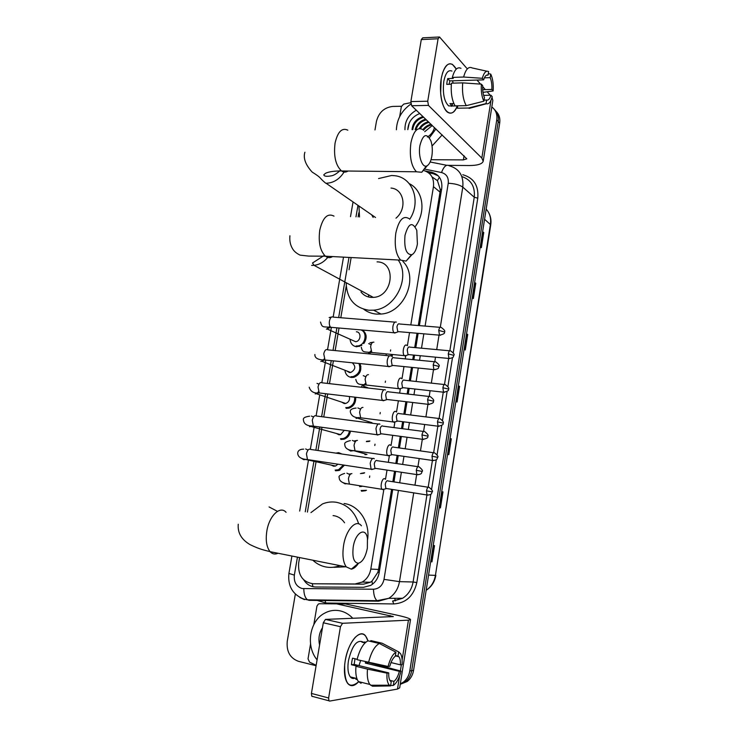 <?xml version="1.0" encoding="UTF-8"?>
<svg xmlns="http://www.w3.org/2000/svg" width="738" height="738" viewBox="0 0 738 738"><rect width="100%" height="100%" fill="white"/><g stroke="black" fill="none" stroke-linecap="round" stroke-linejoin="round"><path stroke-width="1.11" d="M392.33 354.674L392.229 356.703M365.67 490.696L361.565 491.185M335.984 453.114L338.659 452.662L341.888 454.008M344.462 465.18L339.176 470.429L335.587 470.789M350.458 431.14C349.738 435.199 347.607 437.883 344.074 439.193L340.901 439.461M362.478 330.034C366.887 333.641 367.312 338.161 363.76 343.594M361.851 345.319L356.602 346.759C352.672 346.085 350.495 343.567 350.07 339.222M360.024 363.585C362.118 370.19 360.006 374.775 353.686 377.33L351.408 377.45C347.653 376.777 345.485 374.369 344.904 370.227M355.698 397.265C355.974 402.736 353.714 406.37 348.908 408.16L346.168 408.345M418.298 325.532L440.042 192.12L440.254 189.454L437.45 180.635L432.034 176.926M299.6 557.568L298.65 563.122C297.894 575.234 302.709 582.116 313.096 583.767L363.603 584.155L370.365 582.264L371.989 581.101L377.856 572.31L378.548 569.459L391.601 489.34M392.847 481.73L394.553 471.231M395.826 463.436L397.136 455.383M398.372 447.828L400.245 436.333M401.509 428.566L402.625 421.693M403.852 414.166L405.882 401.703M407.145 393.972L408.077 388.253M409.304 380.743L411.481 367.339M412.745 359.627L413.483 355.07M414.71 347.57L417.044 333.244M410.808 324.923L433.455 186.649C434.258 178.209 431.02 172.83 423.741 170.524M313.096 583.767L355.043 583.979L362.201 582.07C366.841 579.256 369.71 574.93 370.808 569.09L383.861 489.395M385.513 479.303L387.026 470.097M388.299 462.329L389.396 455.632M391.048 445.531L392.717 435.319M393.991 427.588L394.885 422.118M396.537 412.016L398.372 400.817M399.636 393.114L400.337 388.843M401.989 378.742L403.981 366.574M405.245 358.889L405.743 355.817M407.394 345.716L409.544 332.598M358.834 212.775L358.114 216.917M351.14 257.544L349.046 269.748M346.223 286.187L340.799 317.727M339.037 328.013L335.163 350.568M333.391 360.864L329.48 383.649M327.709 393.954L323.751 416.961M321.98 427.302L317.995 450.512M316.205 460.899L307.405 512.117M366.528 441.296L369.913 440.992M361.435 473.298L364.627 472.744M491.822 106.955C495.816 110.008 497.467 114.316 496.757 119.888L409.802 670.925C408.99 675.657 406.859 679.384 403.428 682.115L400.3 683.951M374.978 129.953L376.445 121.373C378.779 112.462 384.203 107.48 392.708 106.429L401.435 106.263M316.095 665.731L298.392 661.294C290.062 658.148 286.353 651.47 287.257 641.257L295.348 594.099M494.525 109.621C497.652 112.693 498.888 116.669 498.233 121.53L411.693 670.648C410.881 675.362 408.76 679.08 405.337 681.801L400.245 684.292L405.337 681.801C408.76 679.08 410.881 675.362 411.693 670.648L498.233 121.53C498.888 116.669 497.652 112.693 494.525 109.621M419.396 325.624L441.748 188.356C442.523 179.804 439.175 174.454 431.702 172.277L425.208 170.958M303.761 579.902C306.704 584.441 310.661 586.811 315.633 586.996L363.52 587.31L370.744 585.372C375.301 582.577 378.124 578.315 379.194 572.559L392.708 489.515M393.954 481.905L395.66 471.397M396.933 463.593L398.243 455.549M399.479 447.975L401.352 436.481M402.616 428.713L403.732 421.832M404.959 414.304L406.989 401.832M408.252 394.092L409.184 388.373M410.402 380.863L412.588 367.45M413.843 359.729L414.59 355.172M415.808 347.672L418.142 333.336M428.547 172.784L433.446 173.781L438.252 175.856M496.001 111.29C499.119 114.353 500.355 118.311 499.7 123.154L413.566 670.372C412.754 675.067 410.642 678.775 407.228 681.488L400.245 684.32M440.088 507.873L442.615 491.822L441.702 491.646L442.966 491.895L440.438 507.938L439.165 507.707M430.669 561.71L431.961 561.839L430.66 561.747M433.224 545.465L434.516 545.603L431.961 561.839M466.545 333.825L467.717 334.499L465.281 349.987L464.101 349.36M474.626 282.433L475.779 283.226L473.372 298.549L472.209 297.783M482.624 231.631L483.75 232.553L481.37 247.691L480.235 246.806M450.079 438.409L451.305 438.815L448.815 454.673L447.579 454.304M458.353 385.808L459.562 386.352L457.099 402.026L455.881 401.527M390.633 349.895L390.43 351.159M385.467 381.094L385.254 382.395M380.264 412.505L380.042 413.852M375.024 444.138L374.793 445.54M369.756 476.001L369.517 477.44M458.344 385.919L459.562 386.352M450.069 438.473L451.305 438.815M482.597 231.852L483.75 232.553M474.599 282.617L475.779 283.226M466.517 333.973L467.717 334.499M396.389 129.768C396.869 119.159 401.703 110.58 410.9 104.03M423.686 117.222C417.274 119.224 413.64 123.366 412.773 129.639M423.003 116.576C416.297 118.726 412.643 123.08 412.053 129.639M426.389 119.805C421.103 121.318 417.634 124.584 415.983 129.611M425.715 119.159C420.153 120.783 416.629 124.27 415.134 129.611M429.064 122.351C425.309 123.329 422.404 125.386 420.356 128.541M428.4 121.715C424.359 122.785 421.324 125.063 419.295 128.541M431.712 124.879C428.308 125.737 425.577 127.545 423.538 130.303M431.047 124.252C427.643 125.109 424.913 126.918 422.865 129.685M427.413 137C430.992 134.814 433.354 131.668 434.507 127.545M435.955 128.929L429.415 137.757M424.701 131.724L432.237 125.543M404.959 129.703C404.765 121.244 408.557 114.741 416.324 110.202M419.802 113.514C412.274 116.576 408.28 121.964 407.8 129.676L409.212 123.163M442.2 134.888L432.044 145.995M441.213 78.717L442.551 72.961C446.73 62.213 451.305 60.922 456.278 69.086L452.449 64.391C447.339 62.232 443.593 67.01 441.213 78.717L440.66 93.089C441.933 112.425 452.403 119.805 457.302 105.894C454.673 112.25 451.545 114.427 447.92 112.434C442.339 109.242 438.833 92.149 441.213 78.717M399.655 116.659L401.361 106.604L403.732 104.086L410.78 102.674M448.603 165.358L469.34 165.533C477.541 165.478 482.163 164.057 483.205 161.281L481.831 158.089L428.464 105.405L411.638 105.728L466.803 158.836L463.372 159.897L431.02 159.722M483.242 161.022L492.846 100.46L492.034 97.407M490.189 95.211L487.2 91.78M485.327 89.63L482.68 86.577M480.53 84.104L477.016 80.064M466.656 68.136L439.525 36.983L438.095 38.754L421.287 39.584L422.736 37.832L438.879 37.02M411.638 105.728L410.872 101.576L427.726 101.217L438.095 38.754M427.726 101.217L428.464 105.405M410.872 101.576L421.287 39.584M451.361 106.309L451.711 105.848M449.101 84.298L449.82 80.885L483.648 79.861C484.82 76.115 486.287 74.538 488.058 75.138L486.48 75.193M484.377 77.841L490.17 77.656C491.517 80.765 492.08 84.695 491.859 89.455L482.717 89.695M452.523 80.802L453.132 83.145M451.315 84.243L446.748 84.372L447.127 81.374L447.698 78.588L453.289 78.412L452.357 77.398C454.488 69.612 457.366 66.595 460.982 68.339M452.126 105.949L448.667 105.903C444.147 101.466 442.523 93.32 443.787 81.475C445.512 72.97 448.234 69.501 451.951 71.088M453.879 103.569L449.949 103.643L452.219 105.995L457.735 105.894L457.357 108.209L468.482 108.016L486.038 103.588L486.61 100.027L484.082 100.082M455.106 105.866C451.951 100.405 450.724 92.85 451.407 83.2L462.689 82.868L481.379 84.16L482.717 85.7C482.504 90.571 483.086 94.538 484.469 97.619L483.897 101.198L466.278 105.654L455.106 105.866M472.947 107.37L469.22 108.375L468.482 108.016M466.278 105.654C463.187 100.165 461.988 92.573 462.689 82.868M482.993 92.361L493.141 90.949L491.859 89.455M490.17 77.656L490.733 74.114L488.307 73.588M490.733 74.114C492.781 78.422 493.584 84.04 493.141 90.949M483.63 95.368L490.955 95.202L492.228 96.669C490.77 102.038 488.814 104.399 486.36 103.744L486.038 103.588M483.897 101.198C481.785 96.964 480.945 91.291 481.379 84.16M490.955 95.202C489.82 98.91 488.371 100.525 486.61 100.027M483.648 79.861L482.32 78.302L463.63 77.038L452.357 77.398M463.63 77.038C465.752 69.215 468.584 66.18 472.135 67.942L486.923 71.217M482.32 78.302C483.944 72.573 486.047 70.341 488.63 71.586L488.058 75.138M449.82 80.885L447.698 78.588M452.219 105.995L452.606 103.588M419.931 145.441C417.892 156.474 422.56 168.993 427.293 165.653C429.461 164.205 430.992 161.013 431.868 156.078C432.68 150.589 432.367 145.543 430.927 140.958C426.702 132.591 423.031 134.085 419.931 145.441M426.324 166.041L421.758 172.277L416.444 171.788C411.167 166.087 409.313 156.484 410.891 142.969C413.428 131.179 417.367 126.715 422.69 129.556M371.675 214.841L373.16 217.415M359.498 216.963L358.982 206.105M378.557 178.559L391.657 175.478L394.885 175.727C412.939 177.554 421.435 201.649 409.719 219.287M395.983 218.162C407.477 208.762 404.083 188.937 391.011 188.07M409.249 183.642C423.234 190.256 426.38 212.11 415.143 226.677M404.996 235.394C403.981 248.466 406.306 254.896 411.961 254.684C414.553 253.235 416.37 249.675 417.404 243.992L416.795 230.376C412.441 221.335 408.511 223.005 404.996 235.394M411.297 254.914L406.112 261.104L400.669 260.127C395.872 254.647 394.249 245.653 395.808 233.134C398.751 220.044 403.142 215.192 409 218.586M360.965 291.953C363.53 295.218 366.906 297.036 371.076 297.396L373.336 297.386C393.206 296.722 396.749 261.907 377.072 261.87M368.742 297.045L368.493 294.766M398.188 259.997C410.909 277.405 395.365 308.973 373.548 310.172L368.908 310.237C354.332 307.811 346.74 298.632 346.131 282.682M402.883 261.418C419.23 277.294 404.442 312.884 381.02 314.037L376.426 314.093C371.694 313.696 367.487 312.091 363.806 309.296M353.234 546.959C352.081 557.347 353.816 562.78 358.447 563.26C362.626 561.904 365.596 556.867 367.349 548.159L367.459 538.472C365.78 526.489 355.384 532.347 353.234 546.959M358.502 563.251C356.196 566.738 353.806 568.703 351.316 569.146L346.288 566.895C343.078 562.301 342.183 555.16 343.585 545.474C346.011 529.561 356.205 518.713 361.426 525.797M344.563 522.772C341.925 518.906 338.474 516.563 334.222 515.742L333.069 515.585M339.886 565.622C335.163 567.43 330.393 567.863 325.587 566.922C320.79 565.917 316.537 563.684 312.829 560.207M310.956 512.596L322.497 503.934C327.072 502.071 331.731 501.536 336.491 502.31C347.432 504.626 354.83 511.803 358.677 523.851M344.083 503.51L344.618 503.593C359.138 505.687 370.153 522.486 367.607 539.432M345.808 566.802L333.917 567.319M356.389 331.796C361.592 331.98 360.947 341.205 355.688 341.731L351.777 339.987M396.324 322.128L396.214 322.063C394.729 321.648 393.64 323.069 392.939 326.316C392.551 329.351 392.93 331.5 394.083 332.764L396.038 332.552M399.295 323.853C398.234 323.558 397.45 324.582 396.943 326.934L397.764 331.593L398.861 331.685M360.91 329.904C367.902 332.321 365.485 345.172 357.875 345.928L356.186 345.984M352.247 362.792C356.067 366.399 355.559 369.637 350.725 372.496L349.471 372.552L346.685 370.919M390.909 355.919L390.633 355.753C389.129 355.43 388.022 356.915 387.321 360.199C386.933 363.142 387.293 365.236 388.4 366.482L390.402 366.297M393.723 357.607C392.644 357.376 391.85 358.447 391.343 360.827L392.118 365.375L393.234 365.485M358.954 363.474C361.103 369.729 359.157 374.101 353.115 376.592L350.984 376.694M349.406 396.527C350.006 399.922 348.77 402.238 345.716 403.465L344.203 403.557L341.583 402.09M385.457 389.968L385.015 389.701C383.492 389.47 382.376 391.011 381.666 394.332C381.278 397.201 381.62 399.24 382.681 400.466L384.719 400.3M388.105 391.62C387.007 391.454 386.205 392.579 385.697 394.968L386.426 399.406L387.561 399.544M354.664 397.145C354.969 402.311 352.847 405.743 348.299 407.441L345.744 407.616M344.259 430.309L340.661 434.645L338.908 434.783L336.463 433.483M379.913 424.249L379.36 423.898C377.81 423.769 376.675 425.374 375.965 428.732L376.924 434.71L378.991 434.571M382.45 425.891C381.334 425.798 380.522 426.961 380.005 429.387L380.697 433.704L381.841 433.861M349.425 431.001C348.733 434.793 346.731 437.293 343.428 438.501L340.458 438.75M337.939 464.193L335.559 466.029L333.567 466.222L331.344 465.106M374.295 458.75L373.649 458.363C372.081 458.326 370.937 460.005 370.218 463.39L371.113 469.22L373.216 469.11M376.749 460.42C375.624 460.392 374.793 461.61 374.277 464.054L374.922 468.27L376.076 468.445M338.032 453.095L340.043 453.732M343.391 465.023L338.511 469.765L335.144 470.106M406.656 345.283L406.472 345.172C403.834 343.585 401.804 353.714 404.387 355.651L406.214 355.467M409.507 346.961C408.483 346.722 407.736 347.755 407.247 350.061L408.003 354.544L409.027 354.637M386.232 354.092L386.14 355.531M391.325 354.581L391.269 356.131M401.398 378.382L401.066 378.179C398.437 376.777 396.361 386.73 398.88 388.695L400.743 388.529M404.101 380.033C403.068 379.858 402.302 380.928 401.813 383.262L402.524 387.635L403.566 387.754M396.085 411.73L395.614 411.435C392.994 410.208 390.872 419.996 393.336 421.979L395.236 421.841M398.649 413.345C397.597 413.234 396.832 414.35 396.334 416.702L397.007 420.974L398.059 421.112M397.348 421.195L393.834 422.293M390.679 445.263L390.125 444.931C387.515 443.889 385.347 453.519 387.745 455.521L389.673 455.411M366.362 441.638L369.304 441.416M393.16 446.914C392.099 446.859 391.315 448.021 390.817 450.401L391.454 454.571L392.515 454.728M353.317 450.531L366.989 454.433L364.95 454.645M385.227 479.045L384.59 478.685C381.998 477.809 379.784 487.301 382.118 489.322L384.064 489.229M360.421 473.593L364.019 473.206M387.635 480.724C386.555 480.742 385.762 481.951 385.254 484.349L385.854 488.418L386.915 488.593M361.906 486.379L359.627 486.646M366.445 490.327L361.14 490.512M345.163 661.008C347.017 650.842 350.301 643.029 355.015 637.558C360.974 631.811 365.292 632.909 367.967 640.842L365.596 635.953C359.95 628.158 347.976 642.318 345.163 661.008L344.683 664.597C344.295 683.942 348.936 689.661 358.603 681.774C354.378 686.322 350.744 686.866 347.69 683.425C344.489 678.849 343.64 671.377 345.163 661.008M316.168 665.279L309.545 662.143L308.032 658.85L310.541 643.988M313.825 624.579L316.953 606.073L318.336 604.016L319.406 603.749L345.402 603.933L397.33 615.234C405.651 617.088 410.042 618.527 410.522 619.551L408.437 620.16L342.543 623.296L340.458 626.7L323.309 622.771L325.43 619.403L393.326 616.581L337.183 603.998M319.406 603.749L344.978 603.887M410.503 619.634L399.682 687.862L397.496 689.061L329.637 701.091L328.927 700.786L328.622 697.982L340.458 626.7M312.488 696.524L311.768 696.22L311.436 693.434L323.309 622.771M353.816 678.48L354.48 677.945M388.077 666.469L389.802 666.239C391.205 661.248 393.04 657.918 395.3 656.239L395.946 652.189C392.644 654.283 390.024 659.043 388.077 666.469L357.044 659.68C359.655 649.551 363.308 643.268 367.994 640.833L379.378 643.49L395.946 652.189M395.448 655.316L398.898 656.7C400.079 658.342 400.586 661.054 400.42 664.837L391.011 662.576M355.006 658.766L354.166 664.412L388.741 672.899C388.575 676.635 389.074 679.329 390.236 680.962L391.223 681.829L390.568 685.906L372.478 686.22L369.876 684.458C367.681 681.359 366.887 676.248 367.478 669.126L387.007 673.148L388.741 672.899M361.076 683.323L358.428 681.561C356.196 678.462 355.375 673.37 355.956 666.294L357.155 666.146L351.454 664.744L351.86 661.469L352.533 658.167L357.137 659.283M355.116 678.102C353.244 678.905 351.639 678.499 350.31 676.894C347.976 673.573 347.358 668.158 348.456 660.63C352.008 645.842 356.749 639.578 362.69 641.866M368.004 662.346L401.038 671.119C399.193 678.37 396.62 683.139 393.336 685.436L393.981 681.377L389.849 680.353M357.293 679.615L355.845 679.246L356.002 678.323M351.491 677.189L350.984 677.595M398.031 655.925L398.677 651.894L382.173 643.241L370.827 640.602L370.688 641.46M382.173 643.241L383.529 643.951M373.308 685.251L375.31 685.75M355.956 666.294L367.478 669.126M398.677 651.894L400.623 653.785C401.924 656.239 402.413 659.855 402.072 664.615L400.42 664.837M390.633 685.482L393.336 685.436M390.568 685.906L389.415 685.205C387.432 683.139 386.629 679.117 387.007 673.148M365.642 661.774L365.319 663.065L399.387 671.359L401.038 671.119M399.387 671.359C398.031 676.266 396.232 679.606 393.981 681.377M365.863 642.161L361.915 642.143L365.07 642.881M368.557 662.484C371.149 652.281 374.756 645.953 379.378 643.49M360.633 660.556L359 665.602M351.454 664.744L354.166 664.412M364.627 642.78L364.766 641.903M365.319 663.065L367.911 662.752M317.082 659.846C305.541 646.11 309.517 621.128 324.333 613.324C329.351 610.529 334.628 609.708 340.163 610.87C344.96 611.959 349.175 614.45 352.81 618.315M319.582 644.966C318.189 638.665 319.148 632.927 322.469 627.761M312.977 586.701L312.257 583.73M441.564 189.518L440.254 189.454M437.45 180.635L439.387 177.203M379.194 572.568L377.856 572.31M372.413 584.256L371.989 581.101M440.042 192.12L433.455 186.649M378.548 569.459L370.808 569.09M363.603 584.155L355.043 583.979M297.442 557.135L294.351 575.096C293.742 582.097 296.316 586.572 302.082 588.537L373.502 589.238C379.083 588.804 382.588 585.52 384.009 579.376L398.437 490.429M413.723 492.864L399.479 581.636C398.133 589.025 394.562 594.588 388.769 598.324L378.529 601.193L309.167 600.326L307.543 599.828C305.098 597.928 303.853 594.219 303.807 588.721M462.772 174.712C473.814 177.876 478.814 185.69 477.772 198.171L453.261 352.736M452.486 357.626L447.911 386.481M447.136 391.38L442.523 420.476M441.739 425.392L437.09 454.728M436.306 459.673L431.619 489.239M430.826 494.211L416.822 582.54C413.732 595.953 406.057 603.084 393.797 603.942L325.836 603.011L315.698 599.929M496.757 119.888L499.7 123.154M409.802 670.925L413.566 670.372M425.088 326.095L448.252 183.264C448.769 177.563 446.518 173.983 441.49 172.526C443.879 166.373 446.453 164.122 449.221 165.782L449.396 165.829C459.313 168.725 463.778 175.819 462.791 187.111L474.257 197.249C475.226 186.603 471.093 179.712 461.85 176.566M304.416 599.588L299.877 597.457M384.009 579.376L399.479 581.636L413.096 581.996L426.924 494.967M393.797 603.942L392.607 601.055L402.634 598.26C408.308 594.616 411.795 589.192 413.096 581.996L416.822 582.54M448.252 183.264C454.793 183.596 459.645 184.878 462.791 187.111L440.3 327.248M439.036 335.126L436.712 349.6M435.503 357.174L434.774 361.721M433.51 369.572L431.333 383.123M430.116 390.706L429.193 396.454M427.939 404.295L425.918 416.887M424.691 424.498L423.584 431.453M422.32 439.294L420.457 450.909M419.23 458.547L417.929 466.684M416.666 474.571L414.959 485.18M388.096 480.991L428.188 487.237L432.413 460.438M433.64 452.726L437.865 426.177M439.092 418.464L443.27 392.173M444.497 384.461L448.63 358.437M449.866 350.707L474.257 197.249L477.772 198.171M441.49 172.526L424.747 169.131M357.958 205.395L355.984 216.852M349 257.433L338.659 317.561M336.888 327.829L333.013 350.365M331.251 360.642L327.331 383.4M325.559 393.695L321.611 416.675M319.831 427.007L315.846 450.198M314.056 460.577L305.237 511.821M399.673 482.79L401.38 472.265M402.653 464.442L403.963 456.361M405.19 448.778L407.062 437.247M408.326 429.461L409.442 422.56M410.669 415.005L412.699 402.505M413.953 394.747L414.885 389.009M416.112 381.481L418.289 368.031M419.544 360.292L420.282 355.716M421.509 348.198L423.833 333.825M325.836 603.011L324.932 600.326L321.565 600.003M378.529 601.193L377.035 600.686C374.784 598.721 373.603 594.911 373.502 589.238M288.909 573.444L294.351 575.096M395.448 600.861L394.682 598.297M433.446 173.781L431.702 172.277M484.571 219.26L490.742 224.859L435.429 575.372L490.429 224.269C491.24 218.263 489.829 213.208 486.176 209.094M426.177 590.28C431.204 586.802 434.285 581.839 435.429 575.372L428.566 575.096M355.393 398.852L355.661 397.265M360.43 369L360.891 366.242M365.43 339.342L366.076 335.522M456.767 401.887L459.23 386.223M464.958 349.812L467.394 334.332M473.049 298.337L475.456 283.041M481.056 247.451L483.436 232.341M448.473 454.571L450.973 438.713M431.61 561.803L434.165 545.567M481.831 158.089L491.01 100.257M463.372 159.897L464.045 155.736M347.819 130.174C341.943 127.443 337.69 131.761 335.061 143.126C333.511 156.17 335.67 165.45 341.537 170.958C343.714 172.424 345.882 172.452 348.041 171.031M375.522 217.489L326.067 183.255C333.456 183.024 339.462 179.279 344.083 172.028M334.01 216.123C327.552 212.83 322.801 217.489 319.766 230.108C318.226 242.175 320.117 250.874 325.44 256.197C327.764 257.968 330.144 258.088 332.58 256.575M311.602 265.385L314.037 265.329C319.333 264.711 323.899 262.073 327.746 257.414M286.067 512.31C280.265 505.345 269.296 515.604 266.861 530.908C265.459 540.225 266.529 547.153 270.09 551.673C272.359 554.109 275.006 554.635 278.014 553.251M277.442 511.351L269.066 506.941M438.75 330.421L444.424 331.952C445.475 331.27 444.396 329.757 441.186 327.414C440.125 326.796 439.313 327.801 438.75 330.421L439.488 335.163L440.494 335.264M394.987 322.137L333.235 317.119C331.528 316.288 330.255 317.589 329.434 321.03L329.379 321.362C329.093 324.166 329.545 326.141 330.744 327.303L332.395 327.441M330.569 327.285L326.399 329.157M433.197 364.987L438.916 366.408C439.968 365.799 438.907 364.286 435.724 361.878C434.636 361.233 433.787 362.266 433.197 364.987L433.889 369.618L434.922 369.729M389.47 355.854L327.69 349.849C325.928 348.973 324.619 350.31 323.751 353.88L324.997 359.996L326.666 360.172M324.665 359.959L320.809 361.445M427.606 399.821L433.363 401.14C434.396 400.54 433.354 399.027 430.226 396.601C429.101 395.928 428.224 397.007 427.606 399.821L428.261 404.332L429.304 404.47M317.017 383.373L318.964 384.147M383.917 389.821L322.109 382.81C320.292 381.887 318.936 383.28 318.023 386.97L319.194 392.948L320.901 393.151M318.65 392.874L315.181 393.963M421.961 434.931L427.763 436.14C428.796 435.604 427.763 434.082 424.673 431.592C423.52 430.891 422.616 432.007 421.961 434.931L422.579 439.322L423.64 439.479M311.353 416.048L313.263 416.822M378.326 424.036L316.473 416.011C314.619 415.051 313.216 416.481 312.257 420.319L313.364 426.14L315.089 426.37M312.515 426.001L309.508 426.721M416.287 470.309L422.127 471.416C423.151 470.918 422.136 469.405 419.083 466.85C417.902 466.13 416.97 467.283 416.287 470.309L416.859 474.599L417.929 474.765M305.652 448.962L307.617 449.829M372.699 458.51L310.799 449.46C308.899 448.455 307.451 449.94 306.445 453.907L307.488 459.58L309.222 459.848M306.224 459.359L303.788 459.709L301.086 458.077M448.27 353.908L453.796 355.319C454.82 354.674 453.769 353.198 450.641 350.891C449.617 350.301 448.824 351.306 448.27 353.908L448.953 358.465L449.894 358.567M368.659 343.622L371.02 344.646M373.917 342.192C372.358 341.869 371.251 343.382 370.614 346.722L371.804 352.506L373.28 352.653M370.9 352.413L368.631 353.825M442.883 387.754L448.446 389.064C449.47 388.483 448.436 387.007 445.337 384.636C444.285 384.018 443.464 385.061 442.883 387.754L443.529 392.201L444.488 392.321M363.271 375.651L365.522 376.629M368.474 374.692C366.887 374.461 365.771 376.029 365.125 379.397L366.26 385.033L367.764 385.208M365.153 384.904L361.509 386.112M437.459 421.859L443.058 423.077C444.082 422.542 443.058 421.066 439.996 418.63C438.916 417.994 438.068 419.073 437.459 421.859L438.068 426.204L439.036 426.333M357.847 407.92L360.015 408.861M362.985 407.431C361.38 407.284 360.255 408.907 359.6 412.311L360.67 417.809L362.192 418.003M359.305 417.607L356.076 418.455M431.998 456.222L437.625 457.339C438.649 456.859 437.643 455.374 434.608 452.883C433.501 452.219 432.634 453.335 431.998 456.222L432.56 460.457L433.547 460.613M352.377 440.42L354.526 441.379M357.46 440.401C355.836 440.346 354.692 442.034 354.037 445.466L355.043 450.817L356.583 451.038M352.672 450.817L350.596 451.029L347.635 449.138M426.481 490.844L432.154 491.859C433.178 491.434 432.191 489.949 429.184 487.394C428.049 486.711 427.154 487.864 426.481 490.844L427.016 494.986L428.012 495.152M346.878 473.15L349.102 474.23M351.897 473.611C350.246 473.658 349.083 475.41 348.428 478.87L349.378 484.082L350.928 484.331M347.155 483.658L345.08 483.842L342.478 482.366M397.496 689.061L399.572 676.017M400.374 670.934L401.361 664.717M402.127 659.929L408.437 620.16M311.436 693.434L328.622 697.982M389.849 616.848L390.07 615.51M345.402 603.933L337.617 604.053M325.43 619.403L342.543 623.296M370.365 582.264L362.201 582.07M291.916 556.028L288.899 573.481C287.682 586.037 292.626 594.57 303.742 599.072L307.543 599.828L377.035 600.686L388.769 598.324L402.634 598.26L392.948 601.166M403.428 682.115L407.228 681.488M446.702 165.284L430.153 161.991M353.032 202.009L350.504 216.668M343.511 257.147L333.17 317.063M331.353 327.598L327.534 349.729M325.698 360.338L321.851 382.625M319.637 395.439L316.132 415.771M314.019 427.957L310.366 449.165M308.364 460.715L299.674 511.074M435.854 575.326C434.7 581.885 431.472 586.876 426.167 590.317M488.482 212.286C490.659 216.077 491.416 220.265 490.742 224.859M451.97 105.848L448.667 105.903M486.36 103.744L469.22 108.375M427.293 165.653L421.758 172.277M340.532 170.137C336.879 173.651 333.696 175.57 331.002 175.884C326.666 176.696 324.25 176.354 323.761 174.851L325.541 173.282C328.917 171.696 334.249 170.921 341.537 170.958L416.444 171.788M304.895 152.213C303.06 158.098 305.477 164.722 312.146 172.065C322.681 178.688 318.447 177.268 325.762 183.245M411.961 254.684L406.112 261.104M289.923 235.773C289.416 240.819 290.348 245.228 292.718 249.001C294.158 251.409 296.621 253.457 300.108 255.136L308.641 256.086L325.44 256.197L400.669 260.127M373.548 310.172L381.02 314.037M373.336 297.386L314.037 265.329L312.488 263.014L324.462 255.293M358.447 563.26L351.316 569.146M238.254 524.229C237.488 532.771 241.446 539.589 250.136 544.672C260.422 549.672 264.121 549.985 270.09 551.673L346.288 566.895M329.148 317.543L331.491 317.045M320.523 322.045C322.183 328.078 323.041 326.547 330.744 327.303L394.083 332.764M398.142 331.805L394.609 333.059M444.424 331.952C445.171 333.29 443.52 334.36 439.488 335.163L397.764 331.593M329.951 326.27L327.119 328.622L327.423 329.12L355.688 341.731M357.875 345.928L359.24 346.528M440.162 327.331L399.507 323.991M314.877 354.489C314.683 358.124 318.05 359.959 324.997 359.996L388.4 366.482M392.487 365.596L388.926 366.795M438.916 366.408C437.929 367.173 440.328 368.917 433.889 369.618L392.118 365.375M324.194 358.908L322.109 361.38L350.725 372.496M353.115 376.592L354.498 377.118M434.682 361.768L394 357.792M309.194 387.173C310.55 391.592 313.881 393.52 319.194 392.948L382.681 400.466M386.795 399.636L383.197 400.789M433.363 401.14C434.082 402.588 432.385 403.658 428.261 404.332L386.426 399.406M318.392 391.777L316.75 393.852L345.716 403.465M348.299 407.441L349.72 407.902M429.156 396.481L388.446 391.832M376.924 434.71L313.364 426.14C307.119 426.084 303.816 424.073 303.466 420.097C302.737 418.142 304.794 416.832 309.619 416.186M427.763 436.14C428.483 437.652 426.758 438.713 422.579 439.322L380.697 433.704M311.519 425.844L311.325 426.564L340.661 434.645M381.057 433.944L377.422 435.042M423.603 431.453L382.856 426.14M371.113 469.22L307.488 459.58C301.159 459.128 297.894 457.025 297.7 453.261C297.672 452.994 297.709 449.101 303.678 449.156M422.127 471.416C421.435 472.348 422.496 474.663 416.859 474.599L374.922 468.27M335.559 466.029L305.864 459.506M338.511 469.765L339.987 470.088M375.273 468.519L371.611 469.562M418.003 466.693L377.219 460.696M369.941 342.764L372.69 342.312M408.345 354.738L404.867 355.928M453.796 355.319C452.828 356.02 455.226 357.681 448.953 358.465L408.003 354.544M404.387 355.651L371.804 352.506C363.456 351.758 362.589 352.644 361.26 347.183M370.882 350.965L368.041 353.77M449.682 350.799L409.738 347.109M402.865 387.847L399.35 388.981M448.446 389.064C449.184 390.42 447.542 391.463 443.529 392.201L402.524 387.635M398.88 388.695L366.26 385.033C360.347 383.852 357.45 385.891 355.808 379.424M365.338 383.419L363.05 386.011L368.613 388.087M444.368 384.526L404.387 380.218M393.336 421.979L360.67 417.809C354.72 418.059 351.27 416.094 350.329 411.915C349.941 409.756 351.869 408.465 356.131 408.059M443.058 423.077C443.787 424.479 442.127 425.522 438.068 426.204L397.007 420.974M358.364 417.477L357.893 418.298L372.026 422.717M439.009 418.511L398.99 413.566M354.434 440.89L356.399 440.577M387.745 455.521L355.043 450.817C348.281 450.512 344.867 448.446 344.803 444.636C344.065 442.957 345.928 441.619 350.393 440.614M437.625 457.339C436.961 458.178 438.086 460.429 432.56 460.457L391.454 454.571M391.786 454.793L388.206 455.835M433.612 452.745L393.566 447.154M349.12 474.091L350.901 473.805M382.118 489.322L349.378 484.082C342.552 483.372 339.166 481.213 339.231 477.597C338.281 476.268 340.089 474.866 344.637 473.409M432.154 491.859C431.481 492.763 432.533 495.05 427.016 494.986L385.854 488.418M386.177 488.648L382.57 489.635M311.768 696.22L328.927 700.786M398.898 656.7L395.365 655.861M356.888 678.545L350.31 676.894M369.876 684.458L358.428 681.561M389.415 685.205L370.614 685.251"/></g></svg>
